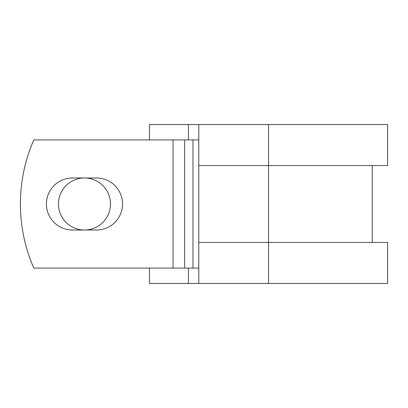 <?xml version="1.0" encoding="UTF-8"?>
<svg xmlns="http://www.w3.org/2000/svg" width="408" height="408" viewBox="0 0 408 408"><rect width="100%" height="100%" fill="white"/><g stroke="black" fill="none" stroke-linecap="round" stroke-linejoin="round"><path stroke-width="0.61" d="M46.42 204A26.02 26.02 0 0 0 72.435 230.02L96.533 230.02A26.02 26.02 0 0 0 122.548 204A26.02 26.02 0 0 0 96.533 177.98L72.435 177.98A26.02 26.02 0 0 0 46.42 204M58.466 204A26.02 26.02 0 0 1 84.482 177.98A26.02 26.02 0 0 1 110.502 204A26.02 26.02 0 0 1 84.482 230.02A26.02 26.02 0 0 1 58.466 204M173.048 139.919L33.777 139.919A160.211 160.211 0 0 0 33.777 268.082L173.048 268.082L173.048 139.919L198.788 139.919M198.788 268.082L173.048 268.082M188.43 268.082L188.43 283.463L149.466 283.463L149.466 268.082M268.53 283.463L198.788 283.463L198.788 242.449L387.6 242.449L387.6 283.463L268.53 283.463L268.53 124.537L188.43 124.537L188.43 139.919M149.466 139.919L149.466 124.537L188.43 124.537M198.788 283.463L188.43 283.463M198.788 242.449L198.788 165.551L387.6 165.551L387.6 124.537L268.53 124.537M198.788 165.551L198.788 124.537M192.984 268.082L192.984 139.919M184.645 268.082L184.645 139.919M372.218 242.449L372.218 165.551"/></g></svg>
